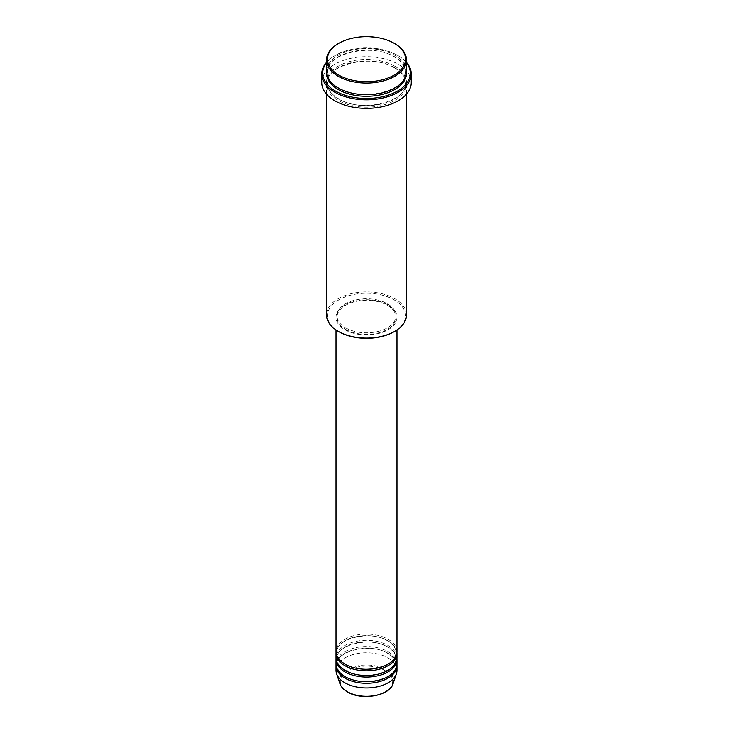 <?xml version="1.0" encoding="UTF-8"?>
<svg xmlns="http://www.w3.org/2000/svg" width="733" height="733" viewBox="0 0 733 733"><rect width="100%" height="100%" fill="white"/><g stroke="black" fill="none" stroke-linecap="round" stroke-linejoin="round"><path stroke-width="0.55" stroke-dasharray="3.67 2.75" d="M396.974 651.692A30.474 17.592 0 0 0 388.05 639.249A30.474 17.592 0 0 0 354.836 635.438A30.474 17.592 0 0 0 336.026 651.692M396.947 652.471A30.474 17.592 0 0 0 388.05 640.807A30.474 17.592 0 0 0 355.459 636.849A30.474 17.592 0 0 0 336.053 652.471M396.974 657.913A30.474 17.592 0 0 0 388.05 645.471A30.474 17.592 0 0 0 354.836 641.659A30.474 17.592 0 0 0 336.026 657.913M396.947 658.692A30.474 17.592 0 0 0 388.05 647.028A30.474 17.592 0 0 0 355.459 643.07A30.474 17.592 0 0 0 336.053 658.692M396.974 664.135A30.474 17.592 0 0 0 388.05 651.692A30.474 17.592 0 0 0 354.836 647.88A30.474 17.592 0 0 0 336.026 664.135M396.947 664.913A30.474 17.592 0 0 0 388.05 653.25A30.474 17.592 0 0 0 355.459 649.291A30.474 17.592 0 0 0 336.053 664.913M338.893 331.728A39.041 22.54 180 0 1 338.893 299.843A39.041 22.54 180 0 1 394.107 299.843A39.041 22.54 180 0 1 394.107 331.728M406.494 315.007A39.994 23.09 0 0 0 394.785 298.679A39.994 23.09 0 0 0 351.189 293.676A39.994 23.09 0 0 0 326.506 315.007M406.494 62.873A43.806 25.289 0 0 0 397.478 55.305L398.147 55.69A44.759 25.838 180 0 1 406.494 62.369M406.494 71.632A39.994 23.09 0 0 0 394.785 55.305A39.994 23.09 0 0 0 351.189 50.302A39.994 23.09 0 0 0 326.506 71.632M394.785 67.748A39.994 23.09 0 0 0 351.189 62.736A39.994 23.09 0 0 0 326.506 84.075A39.994 23.09 0 0 0 338.215 100.403A39.994 23.09 0 0 0 381.811 105.405A39.994 23.09 0 0 0 406.494 84.075A39.994 23.09 0 0 0 394.785 67.748M344.95 329.786A30.474 17.592 0 0 0 378.164 333.597A30.474 17.592 0 0 0 396.974 317.343A30.474 17.592 0 0 0 388.05 304.901A30.474 17.592 0 0 0 354.836 301.089A30.474 17.592 0 0 0 336.026 317.343A30.474 17.592 0 0 0 344.95 329.786M345.628 329.392A29.522 17.042 0 0 0 377.797 333.094A29.522 17.042 0 0 0 396.022 317.343A29.522 17.042 0 0 0 387.372 305.294A29.522 17.042 0 0 0 355.203 301.593A29.522 17.042 0 0 0 336.978 317.343A29.522 17.042 0 0 0 345.628 329.392M345.628 327.843A29.522 17.042 0 0 0 377.797 331.536A29.522 17.042 0 0 0 396.022 315.786A29.522 17.042 0 0 0 387.372 303.737A29.522 17.042 0 0 0 355.203 300.044A29.522 17.042 0 0 0 336.978 315.786A29.522 17.042 0 0 0 345.628 327.843M411.259 82.517A44.759 25.838 0 0 0 398.147 64.247A44.759 25.838 0 0 0 349.375 58.649A44.759 25.838 0 0 0 321.741 82.517M396.974 670.356A30.474 17.592 0 0 0 388.05 657.913A30.474 17.592 0 0 0 354.836 654.102A30.474 17.592 0 0 0 336.026 670.356M338.215 43.641A39.994 23.09 180 0 1 394.785 43.641M326.506 62.369A44.759 25.838 180 0 1 334.853 55.69A44.759 25.838 180 0 1 398.147 55.69L397.478 55.305A43.806 25.289 0 0 0 335.522 55.305A43.806 25.289 0 0 0 326.506 62.873M385.008 670.558A26.168 15.109 180 0 1 385.008 691.925A26.168 15.109 180 0 1 347.992 691.925A26.168 15.109 180 0 1 347.992 670.558A26.168 15.109 180 0 1 385.008 670.558M393.099 683.623A27.094 15.64 0 0 0 385.659 669.605A27.094 15.64 0 0 0 353.801 666.847A27.094 15.64 0 0 0 339.901 683.623M326.524 72.411A39.994 23.09 180 0 1 351.822 51.704A39.994 23.09 180 0 1 394.785 56.862A39.994 23.09 180 0 1 406.476 72.411M394.785 66.19A39.994 23.09 0 0 0 338.215 66.19A39.994 23.09 0 0 0 338.215 98.845A39.994 23.09 0 0 0 394.785 98.845A39.994 23.09 0 0 0 394.785 66.19M345.426 664.089C339.846 660.717 337.033 656.85 336.978 652.471C335.256 638.635 370.605 629.784 387.574 640.853C393.154 644.225 395.967 648.091 396.022 652.471C397.744 666.306 362.404 675.148 345.426 664.089M345.426 670.31C339.846 666.938 337.033 663.072 336.978 658.692C335.256 644.857 370.605 636.006 387.574 647.074C393.154 650.446 395.967 654.312 396.022 658.692C397.744 672.528 362.404 681.369 345.426 670.31M345.426 676.532C339.846 673.16 337.033 669.293 336.978 664.913C335.256 651.078 370.605 642.227 387.574 653.295C393.154 656.658 395.967 660.534 396.022 664.913C397.744 678.749 362.404 687.591 345.426 676.532M338.692 87.914C331.298 83.47 327.55 78.303 327.459 72.411C325.305 53.857 371.888 42.34 394.308 56.908C401.702 61.352 405.45 66.52 405.541 72.411C407.695 90.965 361.112 102.483 338.692 87.914M394.308 67.793C371.888 53.225 325.305 64.742 327.459 83.296C327.55 89.188 331.298 94.355 338.692 98.799C361.112 113.368 407.695 101.85 405.541 83.296C405.45 77.405 401.702 72.237 394.308 67.793M396.974 329.969L396.974 317.343M396.022 317.343L396.022 315.786M406.494 94.117L406.494 84.075M326.506 94.117L326.506 84.075M336.978 317.343L336.978 315.786M336.026 329.969L336.026 317.343M335.522 55.305L334.853 55.69"/><path stroke-width="1.1" d="M336.026 329.969L336.026 651.692A30.474 17.592 0 0 0 344.95 664.135A30.474 17.592 0 0 0 378.164 667.946A30.474 17.592 0 0 0 396.974 651.692L396.974 329.969M336.053 652.471A30.474 17.592 0 0 0 336.026 653.25A30.474 17.592 0 0 0 344.95 665.692A30.474 17.592 0 0 0 378.164 669.504A30.474 17.592 0 0 0 396.974 653.25A30.474 17.592 0 0 0 396.947 652.471M336.026 653.25L336.026 657.913A30.474 17.592 0 0 0 344.95 670.356A30.474 17.592 0 0 0 378.164 674.168A30.474 17.592 0 0 0 396.974 657.913L396.974 653.25M336.053 658.692A30.474 17.592 0 0 0 336.026 659.471A30.474 17.592 0 0 0 344.95 671.914A30.474 17.592 0 0 0 378.164 675.725A30.474 17.592 0 0 0 396.974 659.471A30.474 17.592 0 0 0 396.947 658.692M336.026 659.471L336.026 664.135A30.474 17.592 0 0 0 344.95 676.577A30.474 17.592 0 0 0 378.164 680.389A30.474 17.592 0 0 0 396.974 664.135L396.974 659.471M336.053 664.913A30.474 17.592 0 0 0 336.026 665.692A30.474 17.592 0 0 0 344.95 678.126A30.474 17.592 0 0 0 378.164 681.947A30.474 17.592 0 0 0 396.974 665.692A30.474 17.592 0 0 0 396.947 664.913M338.893 75.133A39.041 22.54 0 0 0 394.107 75.133A39.041 22.54 0 0 0 394.107 43.256L394.785 43.641A39.994 23.09 180 0 1 406.494 59.969A39.994 23.09 180 0 1 381.811 81.308A39.994 23.09 180 0 1 338.215 76.296A39.994 23.09 180 0 1 326.506 59.969A39.994 23.09 180 0 1 338.215 43.641L338.893 43.256A39.041 22.54 0 0 0 338.893 75.133M394.785 331.334L394.107 331.728A39.041 22.54 180 0 1 338.893 331.728L338.215 331.334A39.994 23.09 0 0 0 394.785 331.334A39.994 23.09 0 0 0 406.494 315.007L406.494 94.117M326.506 62.873A43.806 25.289 0 0 0 335.522 91.075A43.806 25.289 0 0 0 391.33 94.026A43.806 25.289 0 0 0 406.494 62.873M406.494 62.369A44.759 25.838 180 0 1 411.259 73.969A44.759 25.838 180 0 1 383.625 97.837A44.759 25.838 180 0 1 334.853 92.239A44.759 25.838 180 0 1 321.741 73.969A44.759 25.838 180 0 1 326.506 62.369M326.506 59.969L326.506 71.632A39.994 23.09 0 0 0 338.215 87.96A39.994 23.09 0 0 0 381.811 92.972A39.994 23.09 0 0 0 406.494 71.632L406.494 59.969M321.741 73.969L321.741 82.517A44.759 25.838 0 0 0 334.853 100.787A44.759 25.838 0 0 0 383.625 106.395A44.759 25.838 0 0 0 411.259 82.517L411.259 73.969M336.026 665.692L336.026 670.356A30.474 17.592 0 0 0 336.575 673.691A30.474 17.592 0 0 0 344.95 682.799A30.474 17.592 0 0 0 375.433 687.178A30.474 17.592 0 0 0 396.425 673.691A30.474 17.592 0 0 0 396.974 670.356L396.974 665.692M394.785 43.641L394.107 43.256A39.041 22.54 0 0 0 338.893 43.256M326.506 94.117L326.506 315.007A39.994 23.09 0 0 0 338.215 331.334L338.893 331.728M347.341 691.723A27.094 15.64 0 0 0 374.435 695.617A27.094 15.64 0 0 0 393.099 683.623C389.855 695.947 361.571 700.803 347.515 691.97C343.594 689.689 341.056 686.913 339.901 683.623A27.094 15.64 0 0 0 347.341 691.723M406.476 72.411A39.994 23.09 180 0 1 382.424 94.374A39.994 23.09 180 0 1 338.215 89.518A39.994 23.09 180 0 1 326.524 72.411M393.099 683.623L396.425 673.691M339.901 683.623L336.575 673.691"/></g></svg>
